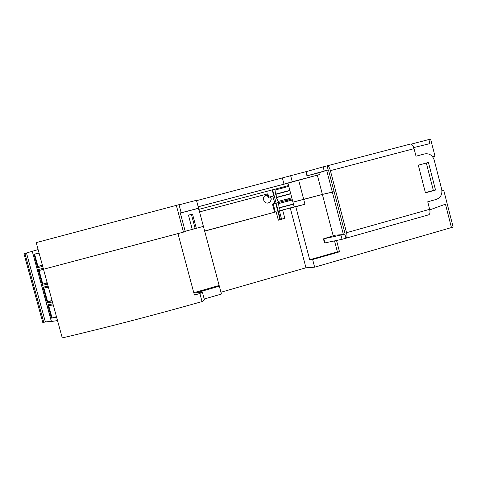 <?xml version="1.0" encoding="UTF-8"?>
<svg xmlns="http://www.w3.org/2000/svg" width="477" height="477" viewBox="0 0 477 477"><rect width="100%" height="100%" fill="white"/><g stroke="black" fill="none" stroke-linecap="round" stroke-linejoin="round"><path stroke-width="0.72" d="M441.952 190.854L443.795 190.544L453.15 227.064L314.647 267.186L305.96 267.788L220.94 292.246M202.051 301.589L199.893 293.51L194.407 295.048L177.969 233.599L43.496 269.255L62.26 337.913C106.878 327.419 153.475 315.309 202.051 301.589L204.436 299.872L202.308 291.9L196.965 293.003L196.184 292.812L219.331 286.194L221.423 294.053L204.21 299.013M202.308 291.9L199.893 293.51M219.331 286.194L196.452 200.286L179.054 204.836M204.514 231.172L276.141 211.812L278.341 220.177L284.841 218.4L282.646 210.053L290.255 207.996L305.96 267.788M314.647 267.186L312.638 259.512L309.71 259.774L295.794 206.744L290.255 207.996M451.492 227.744L445.452 204.18L429.795 209.868M336.547 240.468L339.517 251.826L312.638 259.512M185.201 231.285L203.25 226.432L196.309 228.298L192.517 214.078L188.457 215.151L192.255 229.389L185.201 231.285M195.153 228.495L192.225 229.282M218.991 285.52L193.781 292.723M295.794 206.744L304.964 204.263L294.178 206.881L292.932 202.141L322.38 194.419L333.173 235.739M284.841 218.4L281.549 219.104L279.367 210.816L294.178 206.881M279.367 210.816L282.646 210.053M281.549 219.104L278.294 219.992M204.478 231.053L276.141 211.812M304.964 204.263L303.706 199.446L292.932 202.141L287.947 183.15L319.351 174.612L318.88 172.793L306.961 175.84L326.387 170.462M334.52 240.891L337.388 251.862L309.71 259.774M339.517 251.826L337.388 251.862M343.416 234.559L345.169 234.064L328.444 169.907L326.679 170.372L332.356 192.148L334.121 191.676L322.38 194.419L332.356 192.148L343.416 234.559L335.164 235.179L323.448 238.864L343.106 234.583M441.97 191.164L443.795 190.544M272.749 196.16L274.955 203.381L272.45 204.049L292.091 198.933L276.123 203.101L280.416 219.414M279.999 219.527L275.706 203.202M273.196 203.876L275.33 211.991M286.635 201.354L286.099 199.308M287.595 201.103L287.059 199.058M274.585 212.152L272.45 204.049M292.335 199.857L278.628 203.59L292.371 199.988M291.799 197.812L278.061 201.431L276.386 197.633L276.69 197.305L275.903 194.33L289.903 190.591M288.794 186.364L275.068 190.061L275.479 194.193L275.903 194.33M278.628 203.59L279.045 207.757L279.468 207.871L280.184 210.595M279.045 207.757L293.427 204.013M290.749 193.823L276.386 197.633M275.479 194.193L289.837 190.353M279.468 207.871L293.48 204.228M290.69 193.59L276.69 197.305M270.531 196.751C271.729 199.082 271.312 201.008 269.272 202.534C265.212 205.122 261.026 198.271 265.081 195.653L267.376 194.962M268.205 202.952L269.123 202.57C271.163 201.044 271.586 199.118 270.381 196.792M267.388 195.01L266.16 195.123M426.319 163.021L433.354 190.436L425.383 192.642M425.436 192.851L418.317 165.167L428.441 162.448L435.531 190.067L425.436 192.851M433.354 190.436L435.531 190.067M344.877 234.147L345.968 238.208C347.083 237.773 347.286 235.93 346.564 232.687L330.394 170.653C329.476 167.546 328.403 165.936 327.186 165.823L328.152 169.985M346.564 232.687L429.664 209.314L427.732 201.795L436.324 199.398C440.712 197.651 442.501 194.258 441.69 189.226L434.207 160.039C432.502 155.24 429.312 153.189 424.649 153.904L416.016 156.194L414.072 148.645C413.154 145.61 411.937 144.084 410.435 144.054L327.156 165.829M429.664 209.314C430.326 212.498 429.944 214.346 428.525 214.871L346.201 238.142M323.871 238.84L324.932 242.9L324.509 242.924L323.448 238.864M324.932 242.9L342.039 239.311L340.96 235.185M342.039 239.311L345.932 238.214M327.073 165.853L323.144 166.878L324.229 171.028M323.144 166.878L306.294 171.631L307.361 175.715M306.294 171.631L305.894 171.762L306.961 175.84M183.49 232.12L43.496 269.255L36.21 242.614L179.006 204.663L181.153 212.694L180.288 212.885L185.273 231.548L183.49 232.12L176.287 205.164M196.548 200.662L309.77 170.647M411.144 144.132L430.606 139.087L435.012 156.265L432.699 156.885M290.642 175.655L292.24 181.749L319.351 174.612M413.744 147.578L429.932 143.613L428.877 139.499M282.426 178.189L283.994 184.158L292.24 181.749M198.176 206.762L283.994 184.158M180.318 213.01L198.557 208.199M198.182 206.791L287.947 183.15M326.679 170.372L318.88 172.793M180.342 213.094L198.426 208.324M180.3 212.945L181.153 212.694M196.309 228.298L195.159 228.519L191.396 214.411L192.517 214.078M198.718 209.415L288.579 185.553M317.366 175.214L322.38 194.419L303.706 199.446L298.644 180.139M188.463 215.187L191.396 214.411M283.845 186.829L284.059 187.64M274.669 203.446L276.123 203.101L272.641 189.876M282.897 187.109L283.105 187.896M199.392 211.949L267.853 193.817L268.748 197.222L273.78 195.886L272.23 190.001M199.398 211.961L267.126 194.026L268.02 197.418L273.78 195.886M267.126 194.026L267.853 193.817M268.748 197.222L268.02 197.418M52.953 303.855L47.831 304.809L51.474 318.129L56.62 317.288M48.094 286.087L43.013 287.19L47.318 302.937L52.434 301.965M39.025 252.905L34.016 254.295L37.671 267.669L42.709 266.393M43.228 268.289L38.184 269.547L42.501 285.312L47.575 284.191M57.52 320.568L51.367 321.51M51.48 321.522L32.257 251.266L38.124 249.608M51.331 321.367L45.357 321.915L26.485 252.989L24.899 253.406L43.789 322.369L45.357 321.915M43.789 322.369L42.793 322.512L23.939 253.681L42.793 322.512M23.939 253.681L24.899 253.406M32.168 251.319L26.485 252.989M32.257 251.266L51.373 321.528M56.447 316.645L51.474 318.129M47.831 304.809L48.678 305.614L52.035 317.879M48.678 305.614L53.251 304.958M52.118 300.82L47.628 301.768L47.318 302.937M43.013 287.19L43.866 288.007L47.628 301.768M43.866 288.007L48.427 287.309M34.016 254.295L34.618 254.199L37.987 266.518L37.671 267.669M34.618 254.199L39.108 253.198M42.31 264.932L37.987 266.518M38.184 269.547L39.042 270.37L42.811 284.155L42.501 285.312M39.042 270.37L43.598 269.636M47.145 282.611L42.811 284.155M53.227 304.863L52.422 305.012M48.094 301.589L52.017 300.444M51.969 300.272L51.218 300.599M48.398 287.196L47.599 287.369M41.559 265.278L42.352 265.081M43.562 269.505L42.769 269.702M46.388 282.956L47.187 282.778M414.072 148.645L330.394 170.653M49.179 305.554L53.215 304.809M44.361 287.947L48.368 287.082M42.417 265.319L38.452 266.327M39.537 270.31L43.514 269.326M47.271 283.082L43.276 283.97M410.435 144.054L327.186 165.823"/></g></svg>
